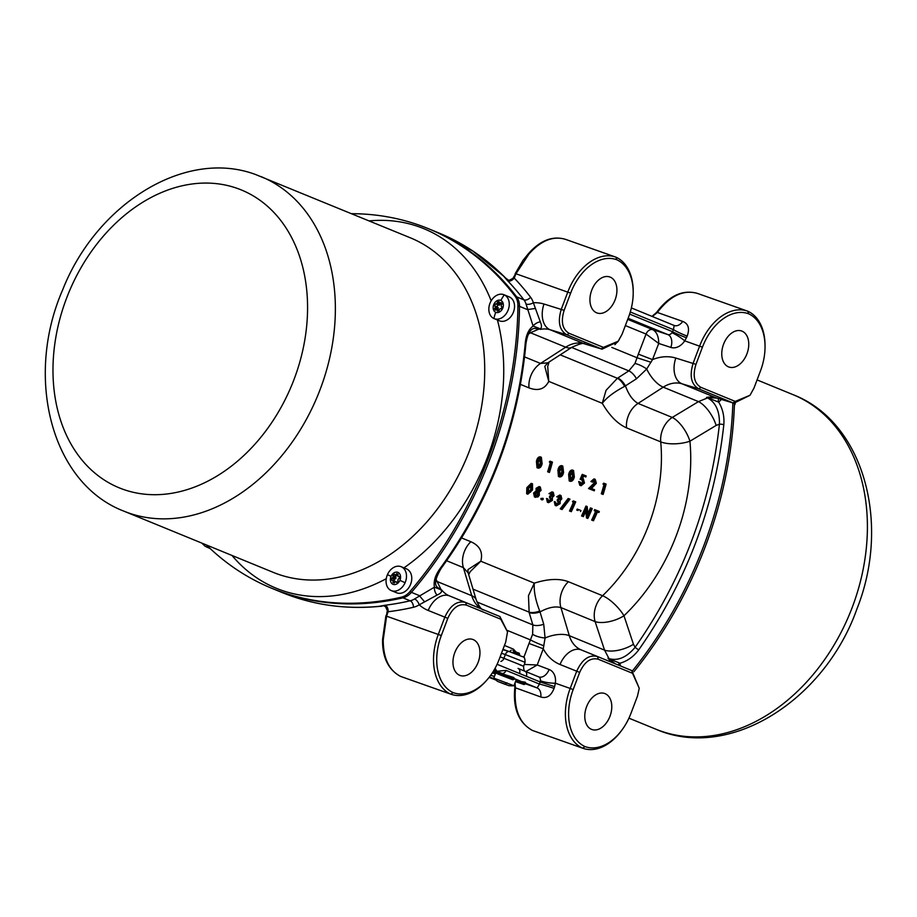 <?xml version="1.0" encoding="UTF-8"?>
<svg xmlns="http://www.w3.org/2000/svg" width="917" height="917" viewBox="0 0 917 917"><rect width="100%" height="100%" fill="white"/><g stroke="black" fill="none" stroke-linecap="round" stroke-linejoin="round"><path stroke-width="1.38" d="M560.195 354.833L617.37 378.274L606.057 390.333L602.274 403.32L548.756 381.38C544.755 389.175 538.164 391.341 528.983 387.88L520.524 384.406M549.065 362.032L547.713 366.422L548.756 381.38L544.801 366.41L547.816 362.834L571.967 347.234C580.117 343.543 584.542 342.488 585.229 344.093L602.045 349.171L566.924 334.82C559.37 330.418 557.49 321.901 561.296 309.247L567.783 292.076A50.607 33.459 -70.5 0 1 615.628 257.058A50.607 33.459 -70.5 0 1 615.983 257.184A50.607 33.459 -70.5 0 1 633.211 291.491L633.211 292.58A48.452 32.038 109.5 0 0 616.751 259.74A48.452 32.038 109.5 0 0 570.626 293.153L564.138 310.336C560.677 321.638 562.35 329.295 569.148 333.329L603.42 347.383L618.184 341.25L622.139 334.109L628.626 316.927A48.452 32.038 109.5 0 0 633.211 292.58M615.571 663.988L607.948 658.211L609.037 658.658L604.567 650.142L595.11 621.6A21.538 16.151 112.3 0 1 596.027 605.782A21.538 16.151 112.3 0 1 602.584 595.729A21.538 7.267 46.3 0 1 623.973 615.754L633.452 644.273L635.137 647.276C682.397 579.693 710.492 505.336 719.432 424.204L716.143 425.431L689.928 441.215A172.224 129.148 112.3 0 1 623.973 615.754A21.538 9.594 -18.3 0 1 595.11 621.6L560.917 607.581C555.163 606.022 548.206 607.467 540.044 611.891A10.763 5.215 -16.6 0 1 529.155 612.545L528.467 595.683L534.313 583.155C548.022 578.787 559.381 578.306 568.391 581.71L602.584 595.729A151.821 113.846 -67.7 0 0 660.721 441.868L626.529 427.861C617.714 423.941 609.622 415.768 602.274 403.32C606.813 397.474 614.264 391.834 624.615 386.389A10.763 4.413 -121.1 0 0 617.37 378.274L617.771 378.022A10.763 4.849 -122.9 0 1 625.428 385.908C628.626 394.631 632.833 400.465 638.072 403.423L672.253 417.441L698.479 401.623L707.569 397.909L706.48 397.462L717.048 398.127A21.538 14.213 -73.2 0 1 716.2 397.818L733.015 402.895L698.743 388.854C691.189 384.452 689.32 375.936 693.114 363.281L699.614 346.11A50.607 33.459 -70.5 0 1 747.447 311.092A50.607 33.459 -70.5 0 1 747.802 311.218A50.607 33.459 -70.5 0 1 765.042 345.526L765.042 346.603A48.452 32.038 109.5 0 0 748.57 313.774A48.452 32.038 109.5 0 0 702.445 347.188L695.957 364.358C692.507 375.661 694.169 383.329 700.966 387.364L735.251 401.405L750.003 395.284L753.957 388.132L760.457 370.961A48.452 32.038 109.5 0 0 765.042 346.603M468.702 574.695L470.123 571.761L480.806 561.215L534.313 583.155C533.694 590.984 535.494 600.28 539.735 611.02L543.735 624.236L545.076 638.003L543.254 648.766L529.006 643.459L532.628 634.289L532.846 624.89L529.155 612.545M500.865 661.363A4.31 2.762 110.8 0 0 503.937 658.303L520.638 664.963C524.776 666.67 524.478 666.613 519.744 664.779M518.048 668.401A4.31 3.232 112.3 0 1 518.105 668.424L524.868 671.198A4.31 3.232 112.3 0 1 524.925 671.221L524.925 671.221A4.31 3.232 112.3 0 1 526.347 676.288L497.094 664.298M504.052 649.717A4.31 3.232 112.3 0 1 504.029 649.717L504.029 649.717A4.31 3.232 112.3 0 1 503.089 649.03M509.244 651.563L502.837 649.672M728.511 366.869A19.097 12.632 -70.5 0 1 723.433 344.574A19.097 12.632 -70.5 0 1 741.532 330.957A19.097 12.632 -70.5 0 1 742.002 331.14A19.097 12.632 -70.5 0 1 747.034 353.572A19.097 12.632 -70.5 0 1 728.797 366.983A19.097 12.632 -70.5 0 1 728.511 366.869M610.183 277.106A19.097 12.632 -70.5 0 1 615.204 299.538A19.097 12.632 -70.5 0 1 596.978 312.949A19.097 12.632 -70.5 0 1 596.68 312.835A19.097 12.632 -70.5 0 1 591.603 290.54A19.097 12.632 -70.5 0 1 609.702 276.934A19.097 12.632 -70.5 0 1 610.183 277.106M459.715 675.325A19.097 12.632 -70.5 0 1 454.637 653.03A19.097 12.632 -70.5 0 1 472.736 639.424A19.097 12.632 -70.5 0 1 473.206 639.607A19.097 12.632 -70.5 0 1 478.238 662.04A19.097 12.632 -70.5 0 1 460.002 675.439A19.097 12.632 -70.5 0 1 459.715 675.325M605.037 693.63A19.097 12.632 -70.5 0 1 610.057 716.062A19.097 12.632 -70.5 0 1 591.82 729.473A19.097 12.632 -70.5 0 1 591.534 729.359A19.097 12.632 -70.5 0 1 586.456 707.064A19.097 12.632 -70.5 0 1 604.555 693.458A19.097 12.632 -70.5 0 1 605.037 693.63M494.389 678.729L489.346 677.078M514.918 685.572A351.016 263.225 112.3 0 1 514.082 685.366A351.016 263.225 -67.7 0 0 514.918 685.572M282.402 592.382A351.016 263.225 -67.7 0 0 402.964 597.838A17.205 12.907 -67.7 0 0 411.435 592.359A351.016 263.225 -67.7 0 0 519.503 306.358A17.205 12.907 -67.7 0 0 516.684 296.89A351.016 263.225 -67.7 0 0 429.981 229.33A351.016 263.225 112.3 0 1 516.672 296.879A17.228 12.918 112.3 0 1 519.503 306.37A351.016 263.225 112.3 0 1 411.446 592.348A17.228 12.918 112.3 0 1 402.953 597.838A351.016 263.225 112.3 0 1 273.312 588.92A351.016 263.225 -67.7 0 0 282.402 592.382M281.588 592.313L291.033 595.924C318.978 605.747 348.231 609.232 378.778 606.366L385.266 605.209A5.387 3.278 -97 0 1 388.12 611.742L386.607 616.109L383.214 639.894C383.249 658.246 389.026 670.419 400.58 676.402L450.751 694.135A50.607 33.459 -70.5 0 1 438.315 634.392L444.802 617.21C450.304 605.254 457.251 600.348 465.653 602.48L499.925 616.533L507.537 631.847M525.269 682.191A0.642 0.596 -18.2 0 0 524.753 682.569L524.902 684.116L524.753 682.569L522.873 682.58A4.952 3.714 112.3 0 1 521.956 682.42L522.667 683.119L522.587 681.789L525.269 682.191L525.888 683.325L524.914 683.142M490.687 675.279L494.412 676.471M384.831 605.266L387.96 611.891L385.885 615.949L441.306 635.527A48.372 31.98 109.5 0 0 453.17 692.622A48.372 31.98 109.5 0 0 486.847 680.093A48.372 31.98 109.5 0 0 499.215 659.266L505.714 642.083L507.525 631.847L500.716 619.181L466.444 605.128C458.867 603.26 452.654 607.662 447.805 618.345L441.306 635.527M387.582 612.224L387.983 611.536M385.106 605.392L382.756 605.908M514.185 277.84L514.219 278.046A5.387 3.381 -43.6 0 1 507.8 280.934L514.185 277.84L515.297 273.484L515.962 273.759L514.219 278.046A356.404 267.26 112.3 0 1 530.599 297.257A22.593 16.942 112.3 0 1 533.35 302.736L540.342 321.913C541.832 325.432 541.832 327.736 540.342 328.825L533.121 326.074L526.026 304.02A17.205 12.907 -67.7 0 0 523.928 299.859A351.016 263.225 -67.7 0 0 507.8 280.934M501.645 673.651L513.784 677.491L513.646 678.798L513.612 678.007L501.255 674.201M461.652 537.958L470.845 541.729C479.832 545.707 483.156 552.194 480.806 561.215L468.025 569.549M588.003 513.52A151.821 113.846 -67.7 0 0 590.422 507.915L592.233 508.591A151.821 113.846 112.3 0 1 587.831 518.449L586.857 508.889A151.821 113.846 112.3 0 1 583.35 516.615L582.765 516.374A151.821 113.846 -67.7 0 0 587.155 506.505L588.221 516.122A151.821 113.846 -67.7 0 0 591.637 508.35M585.894 511.078L586.479 517.956L587.831 518.449M587.155 506.505L585.94 506.081A151.821 113.846 -67.7 0 1 581.538 515.939L583.35 516.615M571.302 511.675L569.491 510.998A151.821 113.846 -67.7 0 0 573.469 502.161L572.449 501.748L573.263 500.888L575.704 501.817A151.821 113.846 112.3 0 1 571.302 511.675L570.706 511.434A151.821 113.846 -67.7 0 0 574.684 502.596L573.675 502.172L574.489 501.312M562.786 466.042L561.605 465.63C559.76 465.664 558.522 467.189 557.903 470.203L558.464 476.519L559.679 476.943C561.594 476.966 562.9 475.476 563.6 472.461L562.786 466.042C560.986 466.088 559.748 467.601 559.118 470.627L559.679 476.943L558.464 476.519M549.443 472.45L547.632 471.785A151.821 113.846 -67.7 0 0 550.338 462.5L549.329 462.076L549.994 461.171L552.435 462.099A151.821 113.846 112.3 0 1 549.443 472.45L548.847 472.209A151.821 113.846 -67.7 0 0 551.564 462.925L550.544 462.512L551.209 461.595M541.351 457.262C539.517 457.285 538.279 458.809 537.649 461.836L538.21 468.151C540.124 468.163 541.431 466.673 542.13 463.67L541.351 457.262L540.102 456.815C538.29 456.861 537.053 458.385 536.434 461.4L536.995 467.716L538.245 468.163L537.03 467.727M568.632 474.605L569.193 480.921L570.454 481.356C572.323 481.368 573.629 479.878 574.329 476.863L573.549 470.455L572.3 470.02C570.489 470.066 569.262 471.59 568.632 474.605L569.858 475.029L570.408 481.345L569.193 480.921M583.453 474.811L581.355 479.74L580.129 479.304L582.238 474.376L586.158 475.923A151.821 113.846 112.3 0 1 585.871 476.989L583.613 476.129M581.733 479.373L582.662 482.308L583.877 482.732L581.401 484.669L580.518 482.216L578.707 481.551L579.819 485.276L581.103 485.723L584.461 483.018L583.361 478.777L582.524 478.663L583.636 476.072L585.871 476.989M582.662 482.308L580.186 484.233M590.926 481.505L592.737 482.182L594.915 480.393L595.775 483.099L589.757 488.979L594.239 490.813A151.821 113.846 112.3 0 0 594.571 489.758L591.499 488.509L596.382 483.259L595.225 479.339L593.964 478.892L590.926 481.505L592.737 482.182M593.689 479.969L594.548 482.663L588.542 488.555L594.239 490.813M603.111 494.458L601.3 493.782A151.821 113.846 -67.7 0 0 604.016 484.497L602.996 484.073L603.661 483.167L606.103 484.096A151.821 113.846 112.3 0 1 603.111 494.458L602.526 494.206A151.821 113.846 -67.7 0 0 605.231 484.921L604.211 484.508L604.888 483.591M526.645 493.736L526.828 487.684L531.23 483.362L532.49 483.798L528.043 488.108L527.894 494.183L526.645 493.736L527.86 494.171L532.525 489.942L532.49 483.798M534.428 496.922L537.901 497.003L539.345 495.18L539.253 492.039L541.087 490.354L540.308 487.007L537.305 488.761L537.351 491.26L534.829 493.426L535.643 497.358L534.428 496.922L533.614 492.991L534.829 493.426M539.093 486.583L540.296 487.007L539.081 486.572L536.078 488.337L536.136 490.824L533.614 492.991M543.059 498.298L540.904 498.458L541.064 499.501L542.279 499.925L543.219 499.341L543.059 498.298L542.119 498.894L542.279 499.925M551.598 492.899L552.263 494.997L549.868 495.925A151.821 113.846 -67.7 0 1 549.421 496.934L550.509 499.845L547.862 501.232M548.974 493.621L550.785 494.286L552.813 493.335L553.478 495.432L551.083 496.361A151.821 113.846 -67.7 0 1 550.636 497.369L551.725 500.281L549.077 501.668L547.747 498.871L548.595 502.665L552.355 500.441L552.412 497.392L554.074 495.673L553.238 492.303L551.977 491.856L548.974 493.621L550.785 494.286M547.369 502.229L548.584 502.665L547.38 502.229L546.532 498.447L547.747 498.871M559.359 496.074L560.023 498.183L557.628 499.1A151.821 113.846 -67.7 0 1 557.181 500.12L558.258 503.032L555.61 504.419M560.952 495.467L559.725 495.042L556.734 496.796L558.545 497.472L560.574 496.51L561.238 498.607L558.843 499.536A151.821 113.846 -67.7 0 1 558.396 500.544L559.485 503.456L556.837 504.843L555.507 502.058L556.355 505.84L560.115 503.616L560.172 500.579L561.823 498.859L560.952 495.467L558.545 497.472M555.129 505.416L556.344 505.84L555.129 505.416L554.292 501.622L555.507 502.058M569.377 498.917L568.15 498.493L560.23 508.843L562.064 509.531L561.445 509.279L569.377 498.917L569.996 499.18L562.064 509.531M578.421 509.508L577.206 509.073A151.821 113.846 -67.7 0 1 576.747 510.081L577.962 510.517A151.821 113.846 -67.7 0 0 578.421 509.508L580.965 510.54A151.821 113.846 112.3 0 1 580.507 511.548M597.426 511.984L598.881 512.511L597.448 511.927A151.821 113.846 112.3 0 1 593.471 520.764L592.886 520.524A151.821 113.846 -67.7 0 0 596.852 511.675L595.42 511.09A151.821 113.846 -67.7 0 0 595.844 510.07L599.317 511.491A151.821 113.846 112.3 0 1 598.881 512.511M595.844 510.07L594.629 509.646A151.821 113.846 -67.7 0 1 594.205 510.666L595.637 511.25A151.821 113.846 -67.7 0 1 591.66 520.088L593.471 520.764M573.182 689.584A48.292 31.935 109.5 0 0 585.023 746.576A48.292 31.935 109.5 0 0 622.242 729.6A48.292 31.935 109.5 0 0 630.988 713.277L637.487 696.095L639.241 688.289L632.512 673.284L598.239 659.231C590.686 657.374 584.496 661.765 579.67 672.402L573.182 689.584L570.191 688.438L576.678 671.267C582.18 659.3 589.127 654.394 597.529 656.538L631.802 670.591L639.241 688.289M385.266 605.209A351.016 263.225 -67.7 0 0 410.208 600.807A17.205 12.907 -67.7 0 0 414.587 598.927L434.452 587.167C433.34 581.527 435.266 575.246 440.229 568.357C489.288 500.693 517.624 425.706 525.235 343.394C526.037 335.037 528.662 329.26 533.121 326.074A5.387 2.292 -30.8 0 1 540.342 321.913M507.514 280.625L503.582 276.097L472.874 251.052L438.613 232.872C462.959 242.879 484.715 257.356 503.88 276.292L503.88 276.292A2.155 1.387 134.7 0 0 503.582 276.097M495.524 679.761A351.016 263.225 112.3 0 1 489.128 677.365A351.016 263.225 -67.7 0 0 495.524 679.761M732.866 402.895A351.016 263.225 112.3 0 1 632.466 670.889A351.016 263.225 -67.7 0 0 732.866 402.895M721.427 399.445L718.676 402.127C722.768 408.822 724.476 416.375 723.811 424.789C714.79 506.608 686.455 581.596 638.805 649.752C633.693 656.595 627.434 661.088 620.018 663.232L620.282 665.857M495.077 668.298L496.899 671.267L506.104 670.396A4.31 3.232 112.3 0 1 502.058 673.468L502.161 673.605A0.642 0.642 -22.9 0 0 501.335 673.984L493.976 670.235M614.929 344.654L618.952 340.196M651.976 316.376L656.583 312.445A2.155 0.608 35.1 0 1 657.374 312.468C670.063 295.733 683.44 289.394 697.528 293.451L747.447 311.092M652.331 316.514L657.374 312.468L682.718 321.42C688.392 323.667 689.882 328.55 687.188 336.08A50.607 33.459 109.5 0 0 686.443 337.754L684.712 340.837A15.073 11.302 112.3 0 1 670.831 347.428L658.738 343.462L652.503 359.613L646.714 369.024L636.49 378.778L624.615 386.389M515.297 273.484L522.965 260.394L528.284 253.837A2.155 0.779 40.2 0 1 529.109 253.826C541.133 240.403 553.341 235.6 565.697 239.417L615.628 257.058M529.109 253.826L515.962 273.759L570.626 293.153M383.214 639.894A2.155 0.688 1.5 0 1 382.584 639.39L382.584 639.39C382.217 657.283 388.178 669.616 400.488 676.368L401.291 676.654M486.847 680.093L486.01 681.033A50.607 33.459 -70.5 0 1 451.107 694.261A50.607 33.459 -70.5 0 1 450.751 694.135L453.17 692.622M515.022 682.878L515.457 688.037C513.795 709.265 519.446 723.398 532.399 730.425L582.627 748.18A50.607 33.459 -70.5 0 1 570.191 688.438L555.347 683.199L554.613 686.638L540.159 681.95L540.377 680.735A4.31 3.232 -67.7 0 0 538.657 676.849A4.31 3.232 -67.7 0 0 538.6 676.826L524.982 671.244M554.613 686.638A50.607 33.459 109.5 0 0 554.063 688.403C551.06 695.923 546.647 698.777 540.801 696.989L514.827 687.59C512.821 708.428 518.644 722.699 532.307 730.391L533.109 730.677M622.242 729.6L621.657 730.402A50.607 33.459 -70.5 0 1 582.983 748.306A50.607 33.459 -70.5 0 1 582.627 748.18L585.023 746.576M541.087 458.34L541.546 463.417L540.526 465.916L538.566 467.108L538.245 462.065L541.087 458.34M540.136 456.826L541.282 457.239M536.434 461.4L537.649 461.836M539.872 457.904L540.319 462.993L539.299 465.481L540.526 465.916M539.299 465.481L537.339 466.673M540.319 462.993L541.546 463.417M549.329 462.076L550.544 462.512M550.338 462.5L551.564 462.925M547.632 471.785L548.847 472.209M562.557 467.143L563.004 472.221L561.995 474.719L560.035 475.9L559.714 470.868L562.557 467.143M561.605 465.63L562.751 466.031M557.903 470.203L559.118 470.627M561.342 466.707L561.789 471.785L560.768 474.284L561.995 474.719M560.768 474.284L558.808 475.476M561.789 471.785L563.004 472.221M573.549 470.455C571.715 470.478 570.489 472.003 569.858 475.029M573.297 471.533L573.744 476.622L572.724 479.11L570.764 480.302L570.443 475.27L573.297 471.533M572.334 470.031L573.492 470.432M572.07 471.109L572.529 476.187L571.509 478.685L572.724 479.11M571.509 478.685L569.549 479.866M572.529 476.187L573.744 476.622M582.88 479.774L583.877 482.732M581.355 479.74L582.914 479.786M583.361 478.777L582.524 478.663M582.593 478.514L583.269 478.743M579.819 485.276L581.034 485.701L579.934 481.975M592.405 485.334L593.62 485.769M588.542 488.555L589.757 488.979M594.548 482.663L595.775 483.099M593.998 478.903L595.144 479.316M595.225 479.339L592.141 481.929M602.996 484.073L604.211 484.508M604.016 484.497L605.231 484.921M601.3 493.782L602.526 494.206M532.078 484.829L531.929 489.701L530.553 492.074L528.352 493.174L528.639 488.348L532.078 484.829M526.828 487.684L528.043 488.108M531.264 483.374L532.422 483.775M530.863 484.405L530.714 489.265L529.338 491.638L530.553 492.074M529.338 491.638L527.137 492.738M530.714 489.265L531.929 489.701M537.889 489.025L539.849 488.016L540.514 490.079L538.508 491.203L537.889 489.025M535.413 493.69L538.073 492.223L538.749 494.951L536.124 496.361L535.413 493.69M536.078 488.337L537.305 488.761M536.136 490.824L537.351 491.26M538.634 487.58L539.299 489.644L540.514 490.079M539.299 489.644L537.293 490.767M536.858 491.787L537.534 494.515L538.749 494.951M537.534 494.515L534.909 495.925M540.904 498.458L542.119 498.894M549.868 495.925L551.151 496.384M549.421 496.934L550.636 497.369M550.509 499.845L551.725 500.281M552.263 494.997L553.478 495.432M553.238 492.303L550.2 494.045M552.011 491.879L553.146 492.28M557.628 499.1L558.912 499.559M557.181 500.12L558.396 500.544M558.258 503.032L559.485 503.456M560.023 498.183L561.238 498.607M556.734 496.796L557.949 497.232M559.771 495.054L560.906 495.455M560.23 508.843L561.445 509.279M572.449 501.748L573.675 502.172M573.469 502.161L574.684 502.596M569.491 510.998L570.706 511.434M576.747 510.081L577.962 510.517M586.479 517.956L587.694 518.392M581.538 515.939L582.765 516.374M594.205 510.666L595.42 511.09M595.637 511.25L596.852 511.675M591.66 520.088L592.886 520.524M492.968 671.897L494.309 672.172M494.252 672.344L493.002 671.84M513.039 650.772A4.31 3.232 112.3 0 1 513.382 649.11L515.881 651.827M501.496 653.236L505.336 654.6A4.31 2.762 -70.5 0 1 509.325 651.597L522.564 656.71C524.203 656.412 525.051 658.28 525.086 662.326L505.336 654.6L503.937 658.303L500.132 656.859A4.31 2.762 -69.2 0 1 500.04 657.088M579.67 672.402L560.023 664.493A53.839 40.371 112.3 0 1 543.254 648.766L537.236 664.985L549.123 669.502A10.763 7.118 -69.2 0 1 538.715 676.872A10.763 7.118 -69.2 0 1 538.669 676.861L524.868 671.198M435.976 579.189L441.478 590.445C441.971 592.015 440.527 593.551 437.134 595.041L419.207 604.807A22.593 16.942 112.3 0 1 413.452 607.272A356.404 267.26 112.3 0 1 388.12 611.742L387.96 611.891M569.148 333.329L566.924 334.82L550.108 329.742A32.301 24.22 -67.7 0 0 540.377 329.386L539.288 328.939L530.439 332.745A21.538 10.511 55.3 0 0 529.327 332.413M494.103 670.018L502.058 673.468A0.642 0.642 -14 0 0 501.301 673.869M627.709 319.368L652.824 329.662L667.908 334.613A4.31 3.232 -67.7 0 0 671.874 332.722L672.516 331.679A10.763 0.814 -156.7 0 0 686.443 337.754M629.635 314.095L672.516 331.679A61.37 40.577 -70.5 0 1 673.422 329.639L674.19 325.478L631.377 307.929L674.075 325.432M518.334 668.516L518.105 668.424A4.31 3.232 112.3 0 1 519.515 673.491M513.784 677.491L514.15 678.328M525.074 683.669L537.098 687.922L539.494 684.082A61.37 40.577 -70.5 0 1 540.159 681.95L526.347 676.288M617.771 378.022L628.821 370.881L634.954 363.487L637.04 357.756L651.047 362.295M750.003 395.284L733.864 403.205L733.015 402.895L735.251 401.405M437.134 595.041A5.387 2.442 -106.8 0 1 434.452 587.167L441.845 590.135A32.301 24.22 -67.7 0 0 449.479 595.901A32.301 24.22 -67.7 0 0 449.49 595.912L465.653 602.48L466.444 605.128M524.616 356.919L540.514 363.441L547.816 362.834M617.863 341.651L602.045 349.171M568.391 581.71A21.538 16.151 112.3 0 0 561.846 591.763A21.538 16.151 112.3 0 0 560.917 607.581L569.319 635.699A32.301 24.22 -67.7 0 0 581.298 649.935A21.538 14.248 112.1 0 1 581.344 649.958L597.529 656.538L598.239 659.231M435.724 580.862A21.538 11.256 -14.8 0 0 436.526 581.263L471.774 595.718A21.538 10.442 -16.6 0 1 476.255 599.982L468.163 572.884L463.372 567.6L446.648 560.745M633.452 644.273A21.538 9.594 -18.3 0 1 604.567 650.142L569.319 635.699A21.538 10.442 163.4 0 0 545.076 638.003A10.763 3.404 13.1 0 1 532.628 634.289M543.907 645.809A10.763 0.951 23.3 0 1 530.439 639.894L507.502 630.495M525.831 671.588L537.236 664.985L524.283 664.447M549.123 669.502A15.073 11.302 112.3 0 1 555.347 683.199A10.763 2.247 8.3 0 1 540.377 680.735M554.063 688.403A10.763 0.585 16.7 0 0 539.494 684.082L506.104 670.396M634.954 363.487A10.763 2.9 -151.9 0 1 646.714 369.024A21.538 9.697 57.1 0 0 663.232 387.169L638.072 403.423A21.538 16.151 -67.7 0 0 628.225 416.089A21.538 16.151 -67.7 0 0 626.529 427.861M611.788 347.405L637.04 357.756L638.335 354.134L652.503 359.613A53.839 40.371 112.3 0 1 675.818 358.054L695.957 364.358M638.335 354.134L646.072 334.063L658.738 343.462C658.727 336.596 656.755 332 652.824 329.662A6.465 4.849 112.3 0 0 646.072 334.063L625.36 325.581M671.874 332.722A10.763 1.742 -147 0 1 684.712 340.837L702.445 347.188M630.3 311.975L673.422 329.639A10.763 1.112 -155.3 0 0 687.188 336.08M615.983 257.184L616.751 259.74M747.802 311.218L748.57 313.774M501.599 673.525L509.256 676.517L508.935 677.101M525.063 683.704A0.642 0.642 157.1 0 1 525.888 683.325L537.098 687.922A10.763 7.118 109.5 0 1 540.801 696.989M473.012 589.15L529.017 612.097A10.763 4.78 161.6 0 0 539.735 611.02M540.342 328.825A5.387 4.952 -30.4 0 0 539.54 328.871A3.232 2.419 112.3 0 1 539.288 328.939L534.324 328.401C530.209 328.951 527.401 334.132 525.911 343.944L525.911 343.944A3.232 0.768 4.8 0 0 525.235 343.394M440.229 568.357A3.232 0.63 36.4 0 0 441.066 568.483C435.415 578.237 434.119 584.427 437.203 587.075L440.756 589.688A3.232 2.419 -67.7 0 1 440.905 589.906A5.387 5.009 -102.7 0 0 441.478 590.445M716.143 425.431A21.538 8.849 58.9 0 0 698.479 401.623L663.232 387.169A32.301 24.22 -67.7 0 1 681.927 383.776L716.2 397.818A32.301 24.22 112.3 0 0 706.48 397.462L707.832 397.84A5.387 2.292 97 0 1 708.188 397.623M723.811 424.789A3.232 0.837 -174.2 0 0 719.432 424.204C719.73 411.217 715.776 402.46 707.569 397.909A3.232 2.419 112.3 0 0 707.832 397.84L718.676 402.127A5.387 4.149 53.8 0 1 718.584 398.586M689.928 441.215A21.538 8.861 58.9 0 0 672.253 417.441A21.538 16.151 112.3 0 0 662.418 430.107A21.538 16.151 112.3 0 0 660.721 441.868A21.538 8.161 -5.3 0 0 689.928 441.215M614.379 663.438A32.301 24.22 112.3 0 1 607.948 658.211L609.197 658.876A3.232 2.419 -67.7 0 0 609.037 658.658C618.012 661.123 626.712 657.329 635.137 647.276A3.232 0.688 -144.6 0 0 638.805 649.752M609.324 659.243A5.387 2.224 125.6 0 1 609.197 658.876L620.018 663.232A5.387 4 169.4 0 0 618.047 664.951M504.075 276.579A2.155 1.387 134.7 0 0 503.88 276.292L505.68 278.057M506.15 278.47L509.038 280.602L512.339 279.33L514.231 276.074M513.933 278.172L514.116 277.266M532.754 730.562L582.983 748.306M378.778 606.366A2.155 1.353 84.6 0 0 379.202 606.424L379.202 606.424A2.155 1.353 84.6 0 0 379.592 606.297M528.983 387.88A21.538 16.151 -67.7 0 1 530.679 376.108A21.538 16.151 -67.7 0 1 540.514 363.441L565.686 347.188A32.301 24.22 112.3 0 1 584.381 343.795L550.108 329.742A21.538 14.213 -73.2 0 1 543.999 304.031A53.839 40.371 112.3 0 0 533.35 302.736A5.387 2.625 -17.1 0 1 526.026 304.02M535.047 308.502L527.367 309.579L519.503 306.358M414.587 598.927A5.387 2.442 -122.5 0 1 419.207 604.807A53.839 40.371 112.3 0 0 428.205 610.458A21.538 14.248 -67.9 0 1 449.502 595.912A21.538 14.248 -67.9 0 1 449.525 595.924L465.63 602.48M411.435 592.359L419.287 595.58L424.319 601.506M519.687 654.578L513.325 652.262M511.262 650.187L509.543 651.666M514.013 651.345L519.309 653.236L519.618 655.472M514.07 678.695L516.225 679.692L513.921 685.733L493.793 678.121A25.046 25.046 0 0 0 497.748 681.469L508.763 685.629L497.748 681.469M505.141 684.357L498.745 681.824L505.21 684.174M514.918 685.824A351.016 263.225 112.3 0 1 513.99 685.584M495.684 679.898A351.016 263.225 112.3 0 1 489.116 677.376M734.46 403.354A351.016 263.225 112.3 0 1 633.876 671.748M206.44 544.985A351.016 263.225 -67.7 0 0 271.73 588.267A351.016 263.225 -67.7 0 0 401.371 597.185A17.228 12.918 -67.7 0 0 409.865 591.706A351.016 263.225 -67.7 0 0 517.922 305.716A17.228 12.918 -67.7 0 0 515.09 296.225A351.016 263.225 -67.7 0 0 428.399 228.677A351.016 263.225 -67.7 0 0 351.509 213.684M508.958 296.787A12.918 9.686 112.3 0 1 509.222 296.89A12.918 9.686 112.3 0 1 509.485 297.005A12.918 9.686 112.3 0 1 513.142 312.869A12.918 9.686 112.3 0 1 499.421 320.801A12.918 9.686 112.3 0 1 499.157 320.686M507.869 310.703A12.918 9.686 112.3 0 1 494.148 318.635A12.918 9.686 112.3 0 1 493.885 318.531A12.918 9.686 112.3 0 1 490.159 302.839A12.918 9.686 112.3 0 1 503.949 294.724A12.918 9.686 112.3 0 1 504.212 294.838A12.918 9.686 112.3 0 1 507.869 310.703M495.684 312.284A6.465 4.849 112.3 0 1 493.85 304.352A6.465 4.849 112.3 0 1 500.842 300.432A6.465 4.849 112.3 0 1 502.665 308.376A6.465 4.849 112.3 0 1 495.684 312.284A49.518 32.748 -65.5 0 0 493.885 318.531M499.089 310.645A4.849 3.634 112.3 0 1 497.392 311.046L497.14 309.946A3.771 2.831 112.3 0 1 496.831 309.843A3.771 2.831 112.3 0 1 496.406 309.614L495.432 310.152A4.849 3.634 112.3 0 1 494.595 308.593L495.306 307.573A3.771 2.831 112.3 0 1 495.318 306.553L494.607 305.865A4.849 3.634 112.3 0 1 495.467 303.905L496.429 303.986A3.771 2.831 112.3 0 1 497.174 303.298L497.438 302.071A4.849 3.634 112.3 0 1 499.123 301.67L499.387 302.77A3.771 2.831 112.3 0 1 499.685 302.874A3.771 2.831 112.3 0 1 500.12 303.103L501.083 302.564A4.849 3.634 112.3 0 1 501.92 304.123L501.209 305.143A3.771 2.831 112.3 0 1 501.209 306.163L501.908 306.851A4.849 3.634 112.3 0 1 501.06 308.811L500.086 308.731A3.771 2.831 112.3 0 1 499.352 309.419L499.089 310.645M497.14 309.946L498.974 310.703M501.828 303.814L500.12 303.103M499.971 303.011L499.387 302.77M500.04 303.057A4.849 3.634 -67.7 0 0 499.937 303.103L497.438 302.071M499.937 303.103L500.052 304.478L497.174 303.298M500.052 304.478A3.771 2.831 -67.7 0 0 499.318 305.166L496.429 303.986M499.318 305.166L495.467 303.905M497.965 304.937A4.849 3.634 -67.7 0 0 497.461 305.877A4.849 3.634 -67.7 0 0 497.117 306.897L494.607 305.865M497.117 306.897L498.195 307.734L495.318 306.553M498.195 307.734A3.771 2.831 -67.7 0 0 498.195 308.754L495.306 307.573M498.195 308.754L497.094 309.625L494.595 308.593M499.008 310.68L496.406 309.614M391.112 590.514A12.918 9.686 112.3 0 1 387.455 574.65A12.918 9.686 112.3 0 1 401.176 566.717A12.918 9.686 112.3 0 1 405.096 582.696A12.918 9.686 112.3 0 1 391.376 590.628A12.918 9.686 112.3 0 1 391.112 590.514M392.717 580.335L391.742 580.255A4.849 3.634 112.3 0 1 391.754 578.214L392.728 577.676A3.771 2.831 112.3 0 1 393.152 576.69L392.9 575.589A4.849 3.634 112.3 0 1 394.367 574.225L395.078 574.902A3.771 2.831 112.3 0 1 395.926 574.695L396.637 573.675A4.849 3.634 112.3 0 1 397.325 573.859A4.849 3.634 112.3 0 1 398.104 574.34L397.84 575.567A3.771 2.831 112.3 0 1 398.253 576.357L399.227 576.438A4.849 3.634 112.3 0 1 399.216 578.467L398.242 579.017A3.771 2.831 112.3 0 1 397.818 580.002L398.07 581.103A4.849 3.634 112.3 0 1 396.603 582.467L395.892 581.779A3.771 2.831 112.3 0 1 395.044 581.986L394.333 583.006A4.849 3.634 112.3 0 1 393.645 582.822A4.849 3.634 112.3 0 1 392.866 582.341L393.129 581.114A3.771 2.831 112.3 0 1 392.717 580.335L395.594 581.516A3.771 2.831 -67.7 0 0 395.731 581.848M396.511 575.498A4.849 3.634 -67.7 0 0 395.41 576.61L396.041 577.87A3.771 2.831 -67.7 0 0 395.8 578.352A3.771 2.831 -67.7 0 0 395.605 578.856L394.253 579.246A4.849 3.634 -67.7 0 0 394.195 580.942M401.176 566.717L406.449 568.872A12.918 9.686 112.3 0 1 410.369 584.851A12.918 9.686 112.3 0 1 396.648 592.783A12.918 9.686 112.3 0 1 396.385 592.669M391.078 576.335A6.465 4.849 112.3 0 1 398.07 572.426A6.465 4.849 112.3 0 1 399.892 580.358A6.465 4.849 112.3 0 1 392.9 584.267A6.465 4.849 112.3 0 1 391.078 576.335A49.518 0.963 23.5 0 1 387.455 574.65M394.253 579.246L391.754 578.214M392.728 577.676L395.605 578.856M395.216 581.974L393.129 581.114M394.367 582.96L392.866 582.341M396.958 582.226L395.892 581.779M399.285 576.77L398.253 576.357M397.932 574.214L396.637 573.675M397.852 575.486L395.926 574.695M398.116 576.025A3.771 2.831 -67.7 0 0 397.967 576.082L395.078 574.902M395.41 576.61L392.9 575.589M396.041 577.87L393.152 576.69M734.391 405.36A12.918 9.686 -67.7 0 0 735.274 403.514M482.56 609.415A32.301 24.22 112.3 0 1 471.774 595.718L463.372 567.6A21.538 16.151 112.3 0 1 464.289 551.782A21.538 16.151 112.3 0 1 470.845 541.729M498.16 673.25L498.332 673.938L493.094 671.68L492.738 672.253M493.484 671.061L501.175 674.396C501.324 675.027 500.556 675.038 498.871 674.408L493.128 671.634M501.06 674.591L513.784 679.451L512.844 679.795L498.837 674.396A0.642 0.596 -72.6 0 1 498.837 674.396L499.536 673.995M524.902 684.116L524.065 684.541L515.492 681.629M495.352 674.018L492.383 672.814M494.871 673.101L495.581 673.387L493.793 678.121M515.721 680.999L521.418 682.901M521.544 682.5L515.881 680.597M401.371 597.185L410.208 600.807A5.387 3.141 -103 0 1 413.452 607.272M521.383 681.549L514.139 678.511M516.111 679.978L521.567 681.755M512.706 679.726L513.612 678.007M504.442 645.442L513.382 649.11M523.813 657.478L529.006 643.459M447.805 618.345L428.205 610.458M515.09 296.225L523.928 299.859A5.387 3.255 -37.4 0 0 530.599 297.257M476.943 601.976L532.846 624.89A10.763 5.215 -16.6 0 0 543.735 624.236M700.966 387.364L698.743 388.854L681.927 383.776A21.538 14.213 106.8 0 1 675.818 358.054M670.831 347.428A10.763 7.118 -71.9 0 0 667.908 334.613L628.111 318.302M636.49 378.778A10.763 4.849 -122.9 0 0 628.821 370.881L571.646 347.451M571.967 347.234A21.538 9.697 57.1 0 1 565.686 347.188L530.439 332.745L528.352 334.189M585.229 344.093A21.538 14.213 106.8 0 1 584.381 343.795L601.197 348.873L603.42 347.383M543.999 304.031L564.138 310.336M521.842 683.543A0.642 0.63 116.6 0 1 521.486 682.718L521.337 681.526A0.642 0.63 116.6 0 1 521.647 682.305M492.337 672.872L495.329 674.064L492.337 672.872M501.805 673.571L501.175 674.396M504.029 649.717L509.325 651.597A4.31 2.762 -70.5 0 1 509.405 651.62M522.587 681.789A4.31 3.232 -67.7 0 1 521.796 681.652L521.979 683.589M522.828 683.887L522.667 683.119L524.295 683.75A0.642 0.619 115.9 0 1 523.492 684.139M597.506 656.526L581.298 649.935A32.301 24.22 -67.7 0 0 581.309 649.947A21.538 14.248 112.1 0 0 560.023 664.493M674.224 325.489A10.763 7.118 109.5 0 0 674.293 325.512L674.293 325.512A10.763 7.118 109.5 0 0 682.718 321.42M499.925 616.533L500.716 619.181M631.802 670.591L632.512 673.284M441.066 568.483L441.066 568.483C490.022 500.991 518.3 426.141 525.911 343.944M209.019 547.483L206.634 546.968L210.199 548.595L205.202 546.291M505.003 684.048A25.046 7.645 -68.9 0 0 507.032 682.856M793.01 394.642A180.787 135.567 112.3 0 1 852.329 607.123A180.787 135.567 112.3 0 1 655.884 729.198C729.061 761.236 824.452 700.611 856.845 609.175C891.129 523.401 863.929 421.958 793.01 394.642L757.064 379.913M491.18 300.81A194.347 145.746 -67.7 0 0 418.748 226.728A194.347 145.746 -67.7 0 0 369.127 220.905M232.001 555.461A194.347 145.746 -67.7 0 0 281.393 590.227A194.347 145.746 -67.7 0 0 386.263 578.707M123.841 511.136L273.197 572.346A180.787 135.567 -67.7 0 0 277.874 574.134A180.787 135.567 -67.7 0 0 468.449 453.388A180.787 135.567 -67.7 0 0 410.323 237.801L255.889 174.643C185.131 147.935 96.251 204.216 62.631 289.944C24.633 376.944 50.893 483.144 123.841 511.136A180.787 135.567 -67.7 0 0 128.518 512.924A180.787 135.567 -67.7 0 0 319.093 392.178A180.787 135.567 -67.7 0 0 260.967 176.58M123.394 489.426A160.968 120.712 -67.7 0 0 294.151 379.134A160.968 120.712 -67.7 0 0 237.159 188.352A160.968 120.712 -67.7 0 0 66.402 298.633A160.968 120.712 -67.7 0 0 123.394 489.426M403.95 567.852A194.347 145.746 -67.7 0 0 497.427 319.987M519.503 306.37L517.922 305.716M409.865 591.706L411.446 592.348M500.842 300.432A49.518 32.748 -65.5 0 1 504.212 294.838M399.892 580.358A49.518 0.963 23.5 0 0 405.096 582.696M384.395 606.252L385.942 606.424L387.536 609.53L386.802 613.313M428.399 228.677L438.613 232.872M271.73 588.267L281.943 592.462C312.605 604.945 345.021 609.599 379.202 606.424L381.678 606.286M400.935 676.528L451.107 694.261M583.304 478.766L582.089 478.33M525.086 662.326L523.607 666.223C523.618 669.754 524.272 671.519 525.556 671.508M513.784 679.451L514.047 678.316M717.048 398.127L733.864 403.205M476.255 599.982C479.144 606.733 481.643 610.057 483.752 609.954M617.519 342.098L618.184 341.25M468.163 572.884L467.922 569.721M528.284 253.837C540.113 240.426 552.47 235.577 565.342 239.291M656.583 312.445C668.997 295.755 682.523 289.382 697.172 293.314M514.827 687.59L514.724 683.646M382.584 639.39L385.885 615.949M205.064 546.211L201.774 543.07M508.763 685.629A25.046 25.046 0 0 0 513.921 685.733M628.936 718.16L655.884 729.198M499.421 320.801L494.148 318.635M509.222 296.89L503.949 294.724M396.648 592.783L391.376 590.628"/></g></svg>
